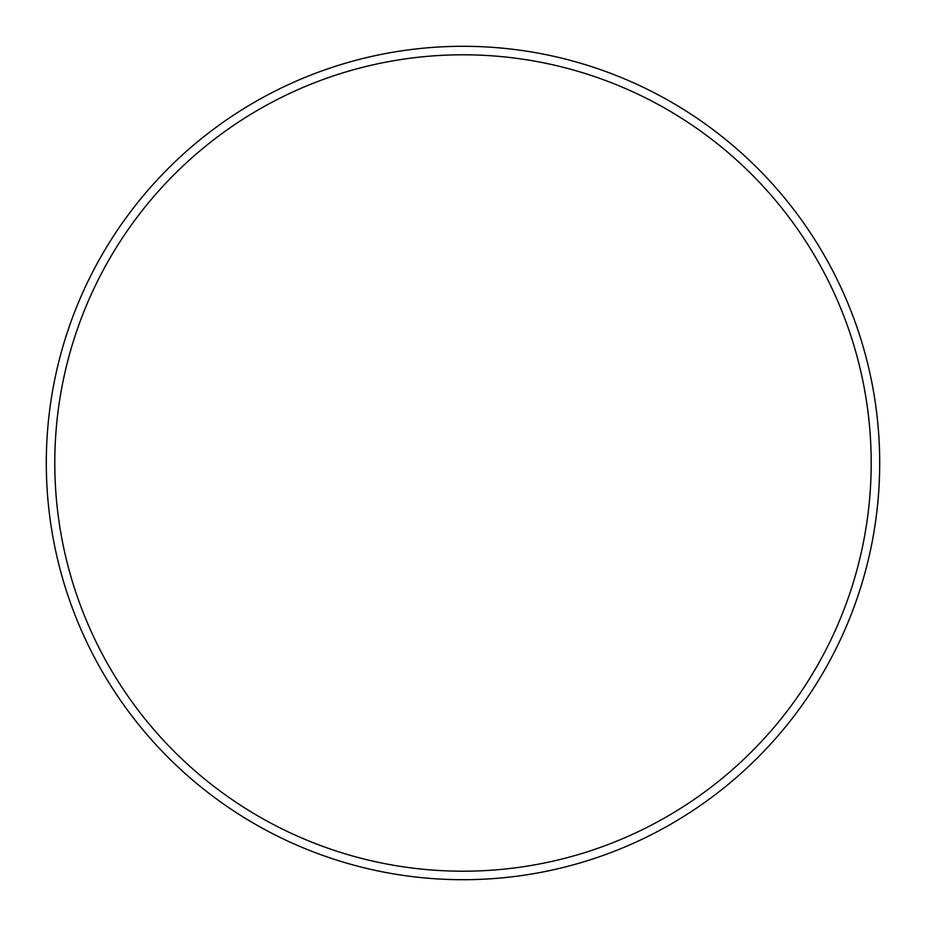 <?xml version="1.0" encoding="UTF-8"?>
<svg xmlns="http://www.w3.org/2000/svg" width="926" height="926" viewBox="0 0 926 926"><rect width="100%" height="100%" fill="white"/><g stroke="black" fill="none" stroke-linecap="round" stroke-linejoin="round"><path stroke-width="1.39" d="M879.7 463A416.7 416.7 0 0 0 254.65 102.126A416.7 416.7 0 0 0 254.65 823.874A416.7 416.7 0 0 0 879.7 463M871.192 463A408.192 408.192 0 0 0 258.898 109.488A408.192 408.192 0 0 0 258.898 816.512A408.192 408.192 0 0 0 871.192 463"/></g></svg>
